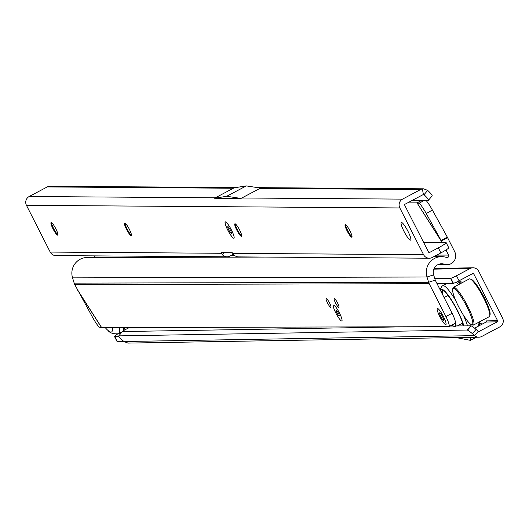 <?xml version="1.0" encoding="UTF-8"?>
<svg xmlns="http://www.w3.org/2000/svg" width="529" height="529" viewBox="0 0 529 529"><rect width="100%" height="100%" fill="white"/><g stroke="black" fill="none" stroke-linecap="round" stroke-linejoin="round"><path stroke-width="0.79" d="M456.031 325.957L471.134 325.838A5.693 0.754 -140 0 1 476.074 329.402L478.249 331.306A0.853 0.84 89 0 0 479.181 331.412L497.247 321.837A0.853 0.84 89 0 0 497.597 320.686L473.786 273.943A0.853 0.84 89 0 0 472.655 273.579L459.053 280.787L456.481 275.735A5.693 0.509 -27 0 1 450.853 278.287L434.798 278.644M479.796 323.45L482.455 323.966M476.074 329.402L472.443 333.726L474.625 335.631A6.546 6.414 89 0 0 478.904 337.204L476.907 337.231M478.904 337.204A6.546 6.414 89 0 0 481.754 336.464L499.819 326.889A6.546 6.414 89 0 0 502.55 318.061L478.732 271.317A6.546 6.414 89 0 0 470.083 268.527L456.481 275.735M407.628 326.763L122.325 331.551L118.701 336.034A7.115 0.939 -140 0 0 122.768 340.524L122.774 340.524A7.115 0.939 40 0 1 123.872 341.516L127.972 343.09L476.774 337.238M123.965 341.595L117.412 341.708A14.237 1.27 153 0 1 117.101 341.608L114.528 336.556A14.237 1.27 153 0 1 117.822 333.872M123.68 330.506A14.237 1.27 153 0 1 124.375 330.142L128.362 328.026A0.853 0.84 89 0 0 128.792 327.444M118.939 336.583L114.833 336.656A14.237 1.27 153 0 1 114.528 336.556M453.32 326.003L450.02 326.056M497.247 321.837L486.171 322.022A0.853 0.84 89 0 0 486.528 320.872L497.597 320.686M470.823 325.705L467.2 330.03L118.701 335.875M472.443 333.726A5.693 0.754 -140 0 0 467.51 330.162L467.2 330.03M459.053 280.787A5.693 0.509 -27 0 1 453.432 283.339L453.095 283.438L450.523 278.38M453.095 283.438L437.047 283.703M456.143 337.581L470.38 340.339A5.978 1.065 -117.9 0 0 470.546 340.319A5.978 1.065 -117.9 0 0 470.235 337.958L470.016 337.35M105.126 327.504A32.864 5.865 -117.9 0 0 108.022 330.473A32.864 5.865 -117.9 0 0 112.234 327.484M122.688 331.544A37.724 6.732 -117.9 0 0 122.768 331.478A37.724 6.732 -117.9 0 0 123.396 327.458M108.022 330.473C109.933 333.065 113.424 334.156 118.496 333.739A37.724 6.732 -117.9 0 0 118.794 333.627A37.724 6.732 -117.9 0 0 119.382 327.471M470.05 278.928L471.16 279.292A20.499 3.657 62.1 0 1 484.101 297.344A20.499 3.657 62.1 0 1 490.046 314.914L489.722 316.031A21.352 3.809 -117.9 0 0 483.532 297.734A21.352 3.809 -117.9 0 0 470.05 278.928A21.352 3.809 -117.9 0 0 469.276 278.942L453.432 287.34A21.352 3.809 62.1 0 1 467.689 306.132A21.352 3.809 62.1 0 1 473.435 325.071A21.352 3.809 62.1 0 1 472.661 325.077L471.544 324.713A20.499 3.657 -117.9 0 0 466.776 306.529A20.499 3.657 -117.9 0 0 452.665 289.099A20.499 3.657 -117.9 0 0 458.603 306.661A20.499 3.657 -117.9 0 0 471.544 324.713M452.665 289.099L452.989 287.974A21.352 3.809 62.1 0 1 453.432 287.34M473.435 325.071L489.272 316.673A21.352 3.809 -117.9 0 0 489.722 316.031M333.601 305.061A8.967 1.6 62.1 0 1 333.773 305.094A8.967 1.6 62.1 0 1 339.063 312.275A8.967 1.6 62.1 0 1 342.038 320.68A8.967 1.6 62.1 0 1 341.701 320.984A8.967 1.6 62.1 0 1 335.849 313.029A8.967 1.6 62.1 0 1 333.601 305.061M437.503 308.48A9.112 1.627 62.1 0 1 437.681 308.513A9.112 1.627 62.1 0 1 443.051 315.8A9.112 1.627 62.1 0 1 446.073 324.343A9.112 1.627 62.1 0 1 445.729 324.647A9.112 1.627 62.1 0 1 439.791 316.567A9.112 1.627 62.1 0 1 437.503 308.48M338.758 307.329A4.979 0.886 -117.9 0 0 338.844 307.309A4.979 0.886 -117.9 0 0 337.403 302.7A4.979 0.886 -117.9 0 0 334.262 298.488A4.979 0.886 -117.9 0 0 334.176 298.508A4.979 0.886 -117.9 0 0 335.617 303.117A4.979 0.886 -117.9 0 0 338.758 307.329M330.757 307.349A4.979 0.886 -117.9 0 0 330.837 307.329A4.979 0.886 -117.9 0 0 329.402 302.714A4.979 0.886 -117.9 0 0 326.254 298.508A4.979 0.886 -117.9 0 0 326.175 298.521A4.979 0.886 -117.9 0 0 327.61 303.137A4.979 0.886 -117.9 0 0 330.757 307.349M425.885 200.293A11.387 1.342 60.5 0 1 432.378 210.053L426.235 213.537A11.387 1.342 -119.5 0 0 419.047 203.301L417.083 202.944L421.818 200.266M426.235 213.537L441.126 240.536L447.276 237.052L454.748 251.791A8.828 8.649 -90.1 0 1 444.307 264.222A8.543 8.365 89.9 0 0 433.635 274.868L435.255 280.132L428.609 282.261L74.179 283.127A8.828 8.649 89.9 0 0 74.754 284.549L92.416 317.03A11.387 1.342 -119.5 0 0 99.597 327.266L101.753 327.511M432.378 210.053L447.276 237.052M435.255 280.132A1.706 1.673 -90.1 0 0 435.367 280.403L452.09 313.274A11.387 2.03 62.1 0 1 455.138 323.338L448.949 326.618A11.387 2.03 -117.9 0 1 448.757 326.664L101.568 327.616L77.518 290.024M448.949 326.618A11.387 2.03 -117.9 0 0 445.907 316.554L452.09 313.274M445.98 249.992L448.566 255.071A1.706 1.673 -90.1 0 1 446.542 257.478A15.658 15.341 89.9 0 0 426.989 277.004L428.609 282.261A8.828 8.649 -90.1 0 0 429.184 283.683L445.907 316.554M433.635 274.868L426.989 277.004L72.559 277.864L74.179 283.127M447.607 237.752L441.417 241.032L416.997 202.845L407.588 202.871M442.191 242.553L416.997 202.845L421.011 200.716M94.109 255.871L94.142 255.937A1.706 1.673 89.9 0 1 94.149 257.497M72.559 277.864A15.658 15.341 -90.1 0 1 87.159 257.517L265.915 257.081M441.576 292.61A22.635 4.04 62.1 0 1 442.978 290.652A22.635 4.04 62.1 0 1 457.301 310.649A22.635 4.04 62.1 0 1 463.457 325.831M458.134 325.533A22.066 3.934 -117.9 0 0 458.438 325.917M452.202 324.899A15.09 2.691 -117.9 0 0 454.325 326.624A15.09 2.691 -117.9 0 0 454.947 323.444M455.436 322.531A15.658 2.79 62.1 0 1 455.634 326.856A15.658 2.79 62.1 0 1 455.066 326.862A15.658 2.79 62.1 0 1 454.656 326.677M447.488 295.228A22.066 3.934 62.1 0 1 447.289 294.567M443.375 290.818A22.066 3.934 -117.9 0 0 442.918 290.904A22.066 3.934 -117.9 0 0 442.594 294.607M439.692 312.771A4.272 0.76 62.1 0 1 439.771 312.791A4.272 0.76 62.1 0 1 442.475 316.56A4.272 0.76 62.1 0 1 443.705 320.21A4.272 0.76 62.1 0 1 443.547 320.356A4.272 0.76 62.1 0 1 440.763 316.567A4.272 0.76 62.1 0 1 439.692 312.771M439.791 316.567A9.112 1.627 62.1 0 1 437.681 308.513A9.112 1.627 62.1 0 1 443.447 316.56A9.112 1.627 62.1 0 1 446.073 324.343A9.112 1.627 62.1 0 1 439.791 316.567M460.971 283.339A22.773 4.067 -117.9 0 0 458.412 281.931M479.704 322.108A22.773 4.067 -117.9 0 0 479.975 321.599M338.335 313.023A3.419 0.608 62.1 0 1 339.32 315.939A3.419 0.608 62.1 0 1 336.966 313.023A3.419 0.608 62.1 0 1 336.173 310.001A3.419 0.608 62.1 0 1 338.335 313.023M339.453 313.016A8.967 1.6 -117.9 0 0 333.773 305.094A8.967 1.6 -117.9 0 0 335.849 313.029A8.967 1.6 -117.9 0 0 342.038 320.68A8.967 1.6 -117.9 0 0 339.453 313.016M231.477 230.062A9.251 1.653 62.1 0 1 234.135 237.944A9.251 1.653 62.1 0 1 227.741 230.036A9.251 1.653 62.1 0 1 225.612 221.869A9.251 1.653 62.1 0 1 231.477 230.062M352.03 236.761A7.115 1.27 62.1 0 1 347.698 230.545A7.115 1.27 62.1 0 1 345.616 224.673M241.74 235.987A7.115 1.27 62.1 0 1 237.409 229.771A7.115 1.27 62.1 0 1 235.332 223.899M131.45 235.213A7.115 1.27 62.1 0 1 127.119 228.991A7.115 1.27 62.1 0 1 125.042 223.126M57.925 234.697A7.115 1.27 62.1 0 1 53.594 228.475A7.115 1.27 62.1 0 1 51.518 222.61M347.077 230.869A7.115 1.27 -117.9 0 0 351.845 237.171A7.115 1.27 -117.9 0 0 349.947 230.889A7.115 1.27 -117.9 0 0 345.179 224.594A7.115 1.27 -117.9 0 0 347.077 230.869M236.787 230.095A7.115 1.27 -117.9 0 0 241.561 236.397A7.115 1.27 -117.9 0 0 239.663 230.115A7.115 1.27 -117.9 0 0 234.889 223.82A7.115 1.27 -117.9 0 0 236.787 230.095M126.504 229.322A7.115 1.27 -117.9 0 0 131.271 235.623A7.115 1.27 -117.9 0 0 129.374 229.341A7.115 1.27 -117.9 0 0 124.606 223.046A7.115 1.27 -117.9 0 0 126.504 229.322M52.979 228.806A7.115 1.27 -117.9 0 0 57.747 235.107A7.115 1.27 -117.9 0 0 55.849 228.826A7.115 1.27 -117.9 0 0 51.082 222.53A7.115 1.27 -117.9 0 0 52.979 228.806M403.944 231.272A9.965 1.779 -117.9 0 0 410.623 240.087A9.965 1.779 -117.9 0 0 407.965 231.299A9.965 1.779 -117.9 0 0 401.286 222.478A9.965 1.779 -117.9 0 0 403.944 231.272M260.546 188.073L240.993 198.435L214.615 198.249L226.696 196.279L246.249 185.91A5.978 1.065 62.1 0 1 246.335 185.91L260.546 188.073M446.185 242.712L448.711 247.684A11.387 1.071 -26.9 0 1 448.737 247.717A11.387 1.071 -26.9 0 1 440.888 252.895L432.226 257.491A6.546 6.414 -89.6 0 1 423.577 254.694L399.818 207.95A6.546 6.414 -89.6 0 1 402.556 199.122L420.615 189.547A6.546 6.414 -89.6 0 1 422.367 188.926L423.617 188.813L427.677 190.38L424.046 194.712L423.412 194.52L422.367 188.926M224.336 252.67L222.22 254.528A6.546 6.414 90.4 0 0 227.034 256.803L55.856 255.606A6.546 6.414 -89.6 0 1 50.209 252.075L26.45 205.331A6.546 6.414 -89.6 0 1 29.188 196.504L47.253 186.929A6.546 6.414 -89.6 0 1 49.005 186.307L236.284 187.497M246.249 185.91L234.142 187.835L214.589 198.203M440.888 252.895L438.316 247.843L429.654 252.432A0.853 0.84 -89.6 0 1 428.53 252.069L404.764 205.325A0.853 0.84 -89.6 0 1 405.121 204.174L423.187 194.599A0.853 0.84 -89.6 0 1 423.412 194.52L424.046 194.712A11.387 1.481 -140 0 1 428.497 200.22A11.387 1.481 -140 0 0 428.497 200.22L412.627 200.2M428.51 200.2L432.107 195.915A11.387 1.481 -140 0 0 432.12 195.895A11.387 1.481 -140 0 0 427.677 190.38M227.034 256.803A6.546 6.414 90.4 0 0 230.029 256.069L233.428 254.264M438.316 247.843A11.387 1.071 -26.9 0 0 446.172 242.666A11.387 1.071 -26.9 0 0 446.145 242.632L423.623 242.421M429.224 258.225L238.519 256.889A6.546 6.414 -89.6 0 1 233.706 254.614L232.264 252.723L221.353 252.644L222.22 254.528M222.597 252.657L221.426 253.279L50.209 252.075M260.519 188.026L259.957 188.324M246.335 185.91L226.782 196.279L240.993 198.435M241.528 198.097L240.966 198.388M230.386 230.049A3.842 0.688 62.1 0 1 231.49 233.329A3.842 0.688 62.1 0 1 228.832 230.042A3.842 0.688 62.1 0 1 227.946 226.65A3.842 0.688 62.1 0 1 230.386 230.049M231.451 230.055A9.112 1.627 -117.9 0 0 225.671 221.995A9.112 1.627 -117.9 0 0 227.774 230.036A9.112 1.627 -117.9 0 0 234.069 237.825A9.112 1.627 -117.9 0 0 231.451 230.055M471.908 273.976L473.786 273.943M478.249 331.306L474.625 335.631L123.872 341.516M168.771 327.352L128.362 328.026M479.181 331.412L478.434 331.425M471.134 325.838L467.51 330.162M114.833 336.656L117.412 341.708M474.586 328.165L486.171 322.022M453.432 283.339L450.853 278.287M433.853 269.135L470.083 268.527M476.212 337.244L470.651 340.2M470.235 337.958L471.418 337.33M419.047 203.301L424.377 200.279M77.188 289.33L101.614 327.511M429.184 283.683L74.754 284.549M448.566 255.071L436.723 255.104M234.737 255.593L230.909 255.606M101.039 255.924L94.142 255.937M444.307 264.222L438.898 264.236M456.117 282.248A26.761 4.774 62.1 0 1 458.379 284.714M446.774 283.544L442.694 285.706A26.761 4.774 62.1 0 1 455.674 300.419M440.935 291.347A23.917 4.265 62.1 0 1 457.559 310.649A23.917 4.265 62.1 0 1 463.834 325.824M463.378 315.105A26.761 4.774 62.1 0 1 467.471 325.765M477.932 322.683A26.761 4.774 62.1 0 1 478.348 326.142M47.253 186.929L233.395 188.231M259.752 188.417L420.615 189.547M29.188 196.504L215.329 197.806M241.687 197.991L402.556 199.122M26.45 205.331L399.818 207.95M422.995 194.705L424.046 194.712M429.654 252.432L428.874 252.432M423.577 254.694L232.833 253.358M472.933 267.793L434.157 268.441M474.566 328.145L486.336 321.91M470.546 340.319L476.351 337.244M125.399 327.458L122.768 331.478M122.014 331.921L118.794 333.627M437.8 264.712L447.098 264.685M441.583 256.651L433.767 256.671M457.803 281.435L460.23 283.736M442.694 285.706L441.708 286.467L440.703 288.51L440.591 290.666M444.082 297.536L447.997 295.46M462.009 323.477A4.516 4.516 0 0 0 463.318 325.309M447.574 294.918A4.516 4.516 0 0 0 447.395 295.777M457.38 325.93L462.663 323.126M454.325 326.624L455.066 326.862M479.664 321.764L479.492 325.54M458.385 281.911L461.076 281.798L462.531 282.512M480.709 321.209L479.71 322.141M257.993 187.65L423.617 188.813M432.12 195.895L428.497 200.22M448.737 247.717L446.172 242.666M226.062 222.12L225.671 221.995M234.182 237.428L234.069 237.825"/></g></svg>
